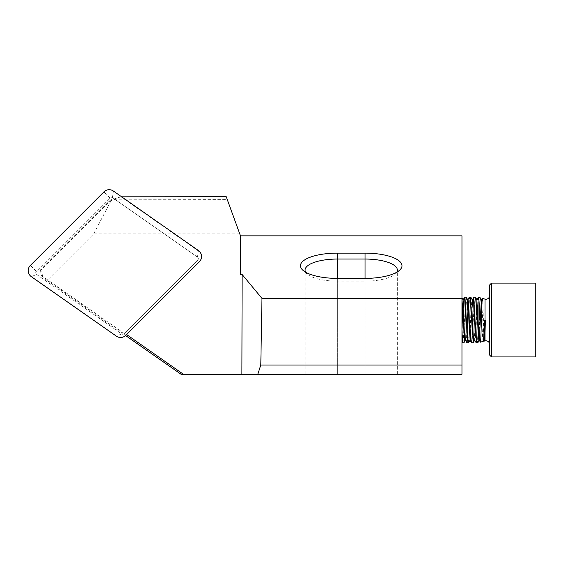 <?xml version="1.0" encoding="UTF-8"?>
<svg xmlns="http://www.w3.org/2000/svg" width="564" height="564" viewBox="0 0 564 564"><rect width="100%" height="100%" fill="white"/><g stroke="black" fill="none" stroke-linecap="round" stroke-linejoin="round"><path stroke-width="0.42" stroke-dasharray="2.82 2.11" d="M489.658 355.08L489.658 344.47M482.403 298.426C483.059 296.727 483.722 342.003 484.398 341.065M483.186 341.396C482.262 342.383 481.353 296.206 480.457 297.912M478.406 297.362C479.062 295.578 479.731 343.131 480.401 342.137M466.921 342.764C466.153 343.68 465.385 295.346 464.616 297.27M466.301 297.306L467.034 308.783M467.746 330.187L468.55 342.764M471.532 342.764C470.764 343.68 469.995 295.346 469.227 297.27M470.855 297.27C471.631 295.346 472.392 343.68 473.168 342.764M476.15 342.764C475.381 343.68 474.613 295.346 473.845 297.27M475.473 297.27C476.242 295.346 477.01 343.68 477.779 342.764M226.22 196.688L240.468 235.837L461.965 235.837L461.965 374.277L181.072 374.277M462.304 342.764L461.965 299.421L462.276 342.729M461.965 297.792L462.417 308.783M396.753 272.236A32.303 11.047 180 0 1 395.145 274.111A32.303 11.047 180 0 1 365.063 281.14L365.063 374.277L397.366 374.277L365.063 374.277L397.366 374.277L365.063 374.277L365.063 281.14L337.378 281.14A32.303 11.047 180 0 1 307.288 274.111A32.303 11.047 180 0 1 305.688 272.236M337.378 374.277L305.075 374.277L337.378 374.277L305.075 374.277L337.378 374.277L337.378 278.383L337.378 374.277M240.468 235.837L240.468 274.471M167.705 365.049L461.965 365.049M239.749 233.87L93.687 233.87L47.059 280.498L125.596 335.538M121.648 196.815L120.999 196.815L198.345 250.924A7.043 7.029 135 0 1 199.268 261.661L126.611 334.53M120.999 196.815L114.302 198.909A9.228 9.207 -45 0 0 108.767 201.567L40.566 269.768L40.932 270.135L109.134 201.933L111.108 200.622L115.648 199.233L227.2 199.381M40.566 269.768L41.038 275.274L43.111 277.347L40.932 270.135M41.038 275.274L124.327 333.536L126.491 334.445M47.059 280.498L43.111 277.347M93.687 233.87L111.108 200.622M124.327 333.536L197.731 260.131A1.988 1.981 -45 0 0 197.471 257.092L114.302 198.909M463.136 330.187L463.939 342.764M463.855 308.783L465.49 340.141M468.465 308.783L470.108 340.141M473.083 308.783L474.719 340.141M477.031 299.893L479.337 340.141M481.543 299.893L483.947 340.141M484.554 320.373L485.414 320.373M535.8 283.1L535.8 356.927M198.345 250.924L197.471 257.092L112.44 197.604A1.988 1.981 135 0 0 109.895 197.83L36.336 271.39A1.988 1.981 -45 0 0 36.597 274.421L31.337 276.67M198.401 250.515L197.471 257.092A1.988 1.981 135 0 1 197.731 260.131L124.179 333.684L125.814 335.319M36.597 274.421L121.634 333.909A1.988 1.981 -45 0 0 124.179 333.684M485.005 299.132L485.005 340.903M115.042 198.613L115.662 199.233M108.767 201.567L109.134 201.933M491.498 283.1L491.498 356.927M36.336 271.39L30.364 265.418M121.634 333.909L116.374 336.158M112.44 197.604L113.364 191.02M109.895 197.83L103.924 191.859M305.075 374.277L305.075 270.093M397.366 374.277L397.366 270.093M307.288 274.111L302.988 270.353M395.145 274.111L399.446 270.353"/><path stroke-width="0.85" d="M483.849 340.141L484.398 341.065L485.005 332.288L485.005 340.91L485.964 340.783C488.184 340.98 489.418 342.214 489.658 344.47L489.658 284.947L489.658 355.087L491.498 356.934L491.498 283.1L535.8 283.1L535.8 356.934L491.498 356.934M480.401 342.137L483.186 341.396C483.637 340.24 484.095 333.239 484.554 320.373L485.005 320.373L485.005 299.124L482.41 298.426C481.726 297.475 481.064 343.871 480.401 342.137L479.231 340.141M481.642 299.893L480.472 297.912C479.654 296.791 478.843 333.74 478.075 341.213L478.075 300.52C477.433 310.947 476.791 344.456 476.15 342.764L477.793 342.764L479.337 340.141L481.198 302.727L481.543 299.893L482.403 298.426M485.04 320.359L484.272 337.653L483.947 340.141L483.2 341.389M478.075 300.52L478.413 297.362L476.925 299.893L475.487 297.263C474.705 296.354 473.936 344.689 473.168 342.764L474.719 340.141L475.043 337.653L476.925 299.893M480.472 297.912L478.413 297.362M461.965 342.2L462.304 342.764C463.079 344.689 463.841 296.354 464.616 297.27L463.086 299.893L463.855 308.783M464.623 297.263L466.259 297.263C465.476 296.354 464.708 344.689 463.939 342.764L465.49 340.141L465.815 337.653L467.697 299.893L468.465 308.783M469.227 297.27C468.458 296.354 467.69 344.689 466.921 342.764L468.55 342.764C469.319 344.689 470.087 296.354 470.855 297.27L469.227 297.27L467.697 299.893M466.936 342.764L465.392 340.141M468.564 342.764L470.108 340.141L470.425 337.653L472.315 299.893L473.083 308.783M475.487 297.263L473.852 297.263L472.315 299.893M473.845 297.27C473.069 296.354 472.308 344.689 471.532 342.764L470.002 340.141M476.164 342.764L474.62 340.141M477.779 342.764L478.075 341.213M466.259 297.263L467.796 299.893M467.034 308.783L467.746 330.187M470.855 297.27L472.413 299.893M121.648 196.815L226.22 196.688L240.468 235.837L461.965 235.837L461.965 365.049L260.794 365.049L261.971 298.405L461.965 298.405M240.468 235.837L240.468 274.471L242.125 274.499L241.886 374.277L461.965 374.277L461.965 365.049M241.886 374.277L181.072 374.277L125.596 335.538M365.063 278.383A36.914 12.627 -0 0 0 399.446 270.353A36.914 12.627 -0 0 0 365.063 253.13L337.378 253.13A36.914 12.627 -0 0 0 302.988 270.353A36.914 12.627 -0 0 0 337.378 278.383L365.063 278.383L365.063 259.045A32.303 11.047 180 0 1 397.366 270.093A32.303 11.047 180 0 1 396.753 272.236M242.125 274.499L261.971 298.405M257.783 374.277L260.794 365.049M305.688 272.236A32.303 11.047 180 0 1 305.075 270.093A32.303 11.047 180 0 1 337.378 259.045L365.063 259.045L365.063 253.13M126.611 334.53L183.427 374.277M462.417 308.783L463.136 330.187M461.965 320.359L463.086 299.893M484.398 341.065L485.005 340.91M485.005 332.288L485.414 320.373L485.005 320.373M30.364 265.418A7.381 7.367 -45 0 0 31.337 276.67L116.374 336.158A7.381 7.367 -45 0 0 125.814 335.319L199.374 261.767A7.381 7.367 135 0 0 198.401 250.515L113.364 191.02A7.381 7.367 135 0 0 103.924 191.859L30.364 265.418M337.378 278.383L337.378 253.13M485.005 299.124L485.964 299.251C488.184 299.054 489.418 297.82 489.658 295.557M462.318 342.764L463.946 342.764M471.546 342.764L473.182 342.764M463.185 299.893L461.965 297.792M491.498 283.1L489.658 284.947"/></g></svg>
